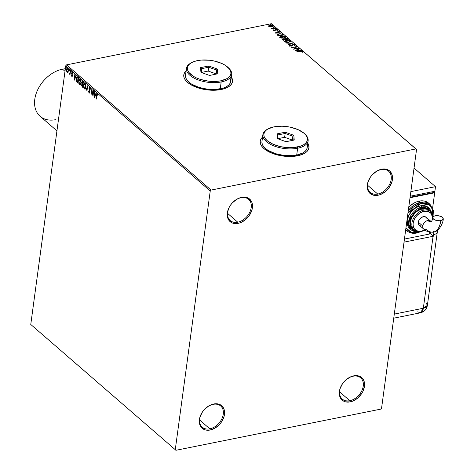 <?xml version="1.0" encoding="UTF-8"?>
<svg xmlns="http://www.w3.org/2000/svg" width="474" height="474" viewBox="0 0 474 474"><rect width="100%" height="100%" fill="white"/><g stroke="black" fill="none" stroke-linecap="round" stroke-linejoin="round"><path stroke-width="0.71" d="M377.748 194.062A14.048 9.995 130.9 0 0 391.192 179.45A14.048 9.995 130.9 0 0 381.06 169.573L381.629 169.212A14.925 10.624 -49.1 0 1 392.395 179.705A14.925 10.624 -49.1 0 1 378.11 195.235L377.748 194.062L367.516 185.198L377.748 194.062A14.048 9.995 -49.1 0 1 370.206 192.432A14.048 9.995 -49.1 0 1 369.021 179.575A14.048 9.995 -49.1 0 1 381.06 169.573A14.048 9.995 -49.1 0 1 388.603 171.203A14.048 9.995 -49.1 0 1 389.788 184.06A14.048 9.995 -49.1 0 1 377.748 194.062L378.11 195.235L373.453 195.205L369.767 193.202L368.482 191.543L367.623 189.529L367.344 184.742L367.931 182.152L370.431 177.086L372.256 174.799L376.7 171.161L381.629 169.212L384.041 168.969L386.286 169.236L389.972 171.244L392.116 174.918L392.395 179.705L391.814 182.289L389.308 187.354L385.368 191.644L380.586 194.494L378.11 195.235A14.925 10.624 -49.1 0 1 367.344 184.742A14.925 10.624 -49.1 0 1 381.629 169.212L381.06 169.573A14.048 9.995 130.9 0 0 367.617 184.185A14.048 9.995 130.9 0 0 377.748 194.062M237.758 222.193A14.048 9.995 130.9 0 0 251.202 207.582A14.048 9.995 130.9 0 0 241.07 197.705L241.639 197.344A14.925 10.624 -49.1 0 1 252.405 207.837A14.925 10.624 -49.1 0 1 238.126 223.367L237.758 222.193L227.532 213.33L237.758 222.193A14.048 9.995 -49.1 0 1 230.216 220.564A14.048 9.995 -49.1 0 1 229.037 207.707A14.048 9.995 -49.1 0 1 241.07 197.705A14.048 9.995 -49.1 0 1 248.613 199.335A14.048 9.995 -49.1 0 1 249.798 212.192A14.048 9.995 -49.1 0 1 237.758 222.193L238.126 223.367L233.463 223.337L231.46 222.573L228.492 219.675L227.253 215.362L227.354 212.873L228.983 207.701L230.447 205.218L232.272 202.931L236.716 199.299L239.163 198.085L244.051 197.101L248.305 198.138L251.273 201.035L252.127 203.05L252.512 205.349L251.824 210.426L249.318 215.492L245.378 219.776L240.602 222.626L238.126 223.367A14.925 10.624 -49.1 0 1 227.354 212.873A14.925 10.624 -49.1 0 1 241.639 197.344L241.07 197.705A14.048 9.995 130.9 0 0 227.627 212.322A14.048 9.995 130.9 0 0 237.758 222.193M209.822 428.84A14.048 9.995 130.9 0 0 223.266 414.223A14.048 9.995 130.9 0 0 213.134 404.346L213.703 403.984A14.925 10.624 -49.1 0 1 224.469 414.483A14.925 10.624 -49.1 0 1 210.183 430.007L209.822 428.84L199.59 419.976L209.822 428.84A14.048 9.995 -49.1 0 1 202.279 427.21A14.048 9.995 -49.1 0 1 201.094 414.353A14.048 9.995 -49.1 0 1 213.134 404.346A14.048 9.995 -49.1 0 1 220.677 405.975A14.048 9.995 -49.1 0 1 221.856 418.838A14.048 9.995 -49.1 0 1 209.822 428.84L210.183 430.007L205.526 429.983L201.841 427.981L200.549 426.322L199.696 424.301L199.418 419.514L200.004 416.93L202.505 411.865L204.33 409.577L208.773 405.94L213.703 403.984L218.36 404.014L220.363 404.784L222.045 406.017L224.19 409.696L224.469 414.483L223.882 417.067L221.382 422.133L219.557 424.42L215.113 428.058L210.183 430.007A14.925 10.624 -49.1 0 1 199.418 419.514A14.925 10.624 -49.1 0 1 213.703 403.984L213.134 404.346A14.048 9.995 130.9 0 0 199.69 418.963A14.048 9.995 130.9 0 0 209.822 428.84M349.812 400.708A14.048 9.995 130.9 0 0 363.256 386.091A14.048 9.995 130.9 0 0 353.118 376.214L353.693 375.852A14.925 10.624 -49.1 0 1 364.459 386.346A14.925 10.624 -49.1 0 1 350.173 401.875L349.812 400.708L339.58 391.844L349.812 400.708A14.048 9.995 -49.1 0 1 342.264 399.078A14.048 9.995 -49.1 0 1 341.084 386.221A14.048 9.995 -49.1 0 1 353.118 376.214A14.048 9.995 -49.1 0 1 360.667 377.843A14.048 9.995 -49.1 0 1 361.846 390.7A14.048 9.995 -49.1 0 1 349.812 400.708L350.173 401.875L345.51 401.851L343.508 401.081L340.539 398.184L339.301 393.87L339.408 391.382L339.988 388.793L342.495 383.727L346.435 379.443L351.21 376.593L353.693 375.852L358.35 375.882L360.353 376.646L363.321 379.544L364.174 381.558L364.459 386.346L362.829 391.518L361.366 394.001L357.426 398.284L352.65 401.134L350.173 401.875A14.925 10.624 -49.1 0 1 339.408 391.382A14.925 10.624 -49.1 0 1 353.693 375.852L353.118 376.214A14.048 9.995 130.9 0 0 339.674 390.831A14.048 9.995 130.9 0 0 349.812 400.708M260.173 141.773L260.759 139.546L262.537 137.253A24.583 11.69 7.7 0 0 260.226 141.24M297.648 155.768A24.583 11.69 -172.3 0 1 272.141 153.286A24.583 11.69 -172.3 0 1 260.238 141.163A24.583 11.69 -172.3 0 1 262.555 137.099L260.783 139.392L260.19 141.619L260.546 143.96L261.82 146.318L263.965 148.605L270.536 152.616L274.695 154.186L283.991 156.165L293.376 156.361L301.423 154.743L304.551 153.321L306.909 151.556L308.414 149.523L309.001 147.296L308.651 144.955L307.798 143.213A24.583 11.69 -172.3 0 1 308.959 147.752A24.583 11.69 -172.3 0 1 297.648 155.768M183.722 75.526L184.315 73.298L186.086 71.005A24.583 11.69 7.7 0 0 183.776 74.999M221.204 89.521A24.583 11.69 -172.3 0 1 195.697 87.038A24.583 11.69 -172.3 0 1 183.788 74.916A24.583 11.69 -172.3 0 1 186.11 70.851L184.333 73.144L183.746 75.378L184.096 77.712L185.37 80.07L187.52 82.358L190.465 84.485L198.251 87.945L207.541 89.918L216.926 90.113L224.978 88.496L228.101 87.074L230.465 85.314L231.964 83.276L232.556 81.048L232.207 78.708L231.353 76.972A24.583 11.69 -172.3 0 1 232.509 81.504A24.583 11.69 -172.3 0 1 221.204 89.521M175.267 449.684L30.763 324.465L65.744 65.773L210.243 190.998L175.267 449.684L175.901 450.3L380.729 409.139L381.57 408.227L416.545 149.535L415.911 148.919L211.084 190.08L66.579 64.861L271.406 23.7L415.911 148.919L211.084 190.08L210.243 190.998L175.267 449.684L175.901 450.3L380.729 409.139L381.57 408.227L416.545 149.535L271.406 23.7L66.579 64.861L65.744 65.773L30.763 324.465L175.267 449.684M68.209 72.178L67.148 72.303L67.912 72.238L68.345 71.064L68.297 69.542L67.586 68.167L66.65 68.825L66.603 71.26L67.563 72.463L68.345 71.064L67.699 68.25L67.249 68.09M70.531 70.78L70.282 70.567L69.808 73.423L69.133 73.873L69.465 74.24L69.832 73.903L70.004 74.696L70.531 70.78L69.885 73.192L69.133 73.873L69.832 73.903L70.004 74.696L70.531 70.78M72.38 74.999L71.888 74.436L72.374 75.407L71.781 75.781L71.325 75.295L71.787 76.314L72.321 75.834L71.918 73.026L72.22 72.723L72.575 73.476L72.771 73.239L72.084 72.166L71.621 73.263L72.06 75.633L71.325 75.295L72.03 76.213L71.621 75.236M77.766 77.049L77.179 76.729L76.681 77.007L76.095 79.348L76.468 81.593L77.795 83.063L78.524 77.706L77.061 76.735L76.16 78.577L76.551 81.771L77.795 83.063L78.524 77.706L77.766 77.049M81.901 84.923L82.192 86.866L82.648 87.269L83.377 81.913L82.251 81.202L81.747 82.198L82.079 84.017L81.617 85.729L82.648 87.269L83.377 81.913L82.304 81.19M87.767 85.717L85.954 90.131L86.227 90.368L87.572 86.991L88.087 91.98L87.767 85.717L85.954 90.131L86.227 90.368L87.572 86.991L88.087 91.98L87.767 85.717M93.455 90.647L92.916 94.634L91.826 89.236L91.103 94.593L91.891 90.812L92.981 96.222L93.71 90.866L92.916 94.634L91.826 89.236L91.103 94.593L91.891 90.812L92.981 96.222L93.455 90.647M97.377 93.893L96.524 95.25L96.287 99.09L96.909 94.723L97.241 94.403L97.727 95.345L97.911 95.043L97.377 93.893L96.749 94.119L96.038 98.87L96.773 95.523L97.306 94.445L97.727 95.345L97.911 95.043L97.069 93.775M94.575 97.603L96.341 93.147L96.068 92.91L95.505 94.338L94.587 93.544L94.208 91.298L94.533 97.567L96.341 93.147L96.068 92.91L95.505 94.338L94.587 93.544L94.208 91.298L94.575 97.603M89.859 87.376L88.97 88.229L89.266 88.17L88.97 88.229L89.278 90.427L89.853 91.997L89.153 92.448L88.567 91.541L89.076 92.993L89.527 93.023L89.076 92.993L89.829 92.246L89.219 88.454L89.799 87.939L90.267 88.14L89.799 87.939L90.19 89.278L89.859 87.376L89.402 87.311L88.988 88.105L89.574 92.051L89.231 92.495L88.567 91.541L89.231 93.082L89.853 92.027L89.254 88.277L89.799 87.939L90.433 89.183L90.101 87.708L89.521 87.257M86.031 87.175L85.664 84.04L84.556 83.092L83.596 84.562L83.697 87.684L84.259 88.798L84.994 89.13L85.948 87.643L85.148 83.294L84.562 83.086L83.513 85.03L84.408 88.94L84.988 89.136L86.031 87.175M81.172 82.974L80.811 79.839L79.703 78.885L78.743 80.355L78.844 83.477L79.407 84.591L80.142 84.923L81.095 83.436L80.296 79.087L79.709 78.885L78.66 80.823L79.555 84.739L80.136 84.929L81.172 82.974M74.412 80.13L76.178 75.674L75.905 75.437L75.336 76.865L74.424 76.071L74.045 73.826L74.371 80.094L76.178 75.674L75.905 75.437L75.336 76.865L74.424 76.071L74.045 73.826L74.412 80.13M71.278 71.847L70.952 71.236L71.005 72.113M69.352 70.182L69.026 69.571L69.08 70.448M66.212 67.462L65.886 66.852L65.945 67.729M270.186 26.858L272.378 26.621L272.953 25.803L271.424 25.14L269.279 25.395L268.722 26.212L270.186 26.858L271.768 26.799L272.787 25.608L269.925 25.205L268.829 25.685L268.882 26.396L270.186 26.858M275.566 28.09L270.974 28.12L272.1 28.517L271.543 28.63L271.798 28.849L275.566 28.09L270.98 28.073L272.1 28.517L271.543 28.63L271.798 28.849L275.566 28.09M273.468 30.366L275.08 30.549L276.176 29.578L276.982 29.738L276.929 30.117L277.568 29.909L276.389 29.329L275.293 29.572L274.665 30.372L273.522 29.838L273.468 30.366L274.932 30.585L276.069 29.595L277.42 30.17L277.414 29.625L275.797 29.382L274.665 30.372L273.522 29.838L273.468 30.366L273.522 29.838M282.794 34.359L279.998 33.648L277.788 34.193L277.296 34.809L278.398 36.048L283.553 35.011L282.794 34.359L283.233 35.076L282.794 34.359L279.032 33.778L277.314 34.91L278.398 36.048L283.553 35.011L282.794 34.359M288.405 39.218L287.315 38.394L286.089 38.21L282.51 39.502L283.251 40.254L288.405 39.218L287.754 38.655L285.52 38.281L284.72 38.992L283.316 38.945L282.788 39.857L283.251 40.254L288.405 39.218M292.802 43.027L286.557 43.116L291.534 43.258L288.417 44.728L288.69 44.965L292.76 42.986L286.557 43.116L291.534 43.258L288.417 44.728L288.69 44.965L292.802 43.027M298.49 47.957L294.65 48.727L296.854 46.541L291.7 47.578L295.8 47.021L293.584 49.207L298.738 48.17L294.65 48.727L296.914 46.588L291.7 47.578L295.8 47.021L293.584 49.207L298.49 47.957M300.32 51.382L301.606 51.263L302.542 51.962L302.525 51.31L301.328 50.985L296.635 51.856L300.32 51.382L301.997 51.417L302.021 51.933L302.542 51.962L302.525 51.31L300.119 51.156L296.89 52.075L300.32 51.382M295.172 50.588L301.375 50.457L299.112 50.262L298.199 49.468L299.515 48.846L299.242 48.609L295.13 50.552L301.375 50.457L299.112 50.262L298.199 49.468L299.515 48.846L299.242 48.609L295.172 50.588M289.519 46.174L289.804 45.143L289.561 45.865L291.35 46.132L293.157 44.692L294.49 44.912L294.141 45.528L294.609 45.652L295 44.793L293.169 44.432L291.077 45.919L290.183 45.824L290.319 45.249L289.804 45.143L289.43 45.664L289.721 45.972L291.546 46.085L293.323 44.669L294.49 44.912L294.141 45.528L294.887 45.474L295 44.793L295.101 45.273M288.862 42.34L290.586 41.244L289.472 40.284L286.326 40.172L284.584 41.279L285.721 42.239L288.625 42.387L290.586 41.285L290.289 40.711L286.326 40.172L284.59 41.226L284.892 41.819L288.862 42.34M284.009 38.139L285.733 37.037L284.619 36.077L281.473 35.965L279.731 37.073L280.869 38.033L284.009 38.139L285.733 37.085L285.437 36.504L281.473 35.965L279.737 37.019L280.039 37.612L284.009 38.139M275.009 33.115L281.212 32.984L278.949 32.789L278.031 31.995L279.352 31.373L279.079 31.136L274.967 33.079L281.212 32.984L278.949 32.789L278.031 31.995L279.352 31.373L279.079 31.136L275.009 33.115M275.992 28.849L276.087 28.511L275.347 28.588L276.218 28.582M274.073 27.184L274.162 26.846L273.421 26.923L274.292 26.917M270.932 24.464L271.098 24.156L270.281 24.204L271.152 24.198M269.505 26.74L269.345 26.301L270.18 25.418L271.004 25.347L272.443 25.845L271.483 26.846L269.202 26.011L270.18 25.418L272.325 25.703L272.432 26.319L271.721 26.828M232.503 81.587A24.583 11.69 7.7 0 0 231.33 77.126L232.183 78.862L232.503 81.587M308.947 147.835A24.583 11.69 7.7 0 0 307.78 143.367L308.633 145.109L308.947 147.835M210.243 190.998L65.744 65.773L66.579 64.861L211.084 190.08L210.243 190.998M301.867 51.34L302.483 51.613L302.525 51.31L302.501 52.27M302.542 51.962L302.525 51.31M302.086 51.577L302.021 51.933M301.979 52.241L301.956 51.725M302.643 51.956L301.766 51.322M295.681 50.576L299.242 48.609L299.26 48.964L295.681 50.576M298.158 49.77L298.999 50.505L298.158 49.77M296.398 50.321L297.773 49.663L298.478 50.274L296.363 50.564L297.773 49.663L298.478 50.274L296.398 50.321M293.815 49.16L295.8 47.021L293.815 49.16M295.794 47.05L296.594 46.89L295.794 47.05M295.118 45.427L295 44.793L292.914 44.473L291.077 45.919L290.094 45.765L290.319 45.249L289.804 45.143L289.561 45.865M294.49 44.912L294.496 45.267M294.099 45.836L294.449 45.22M289.804 45.143L290.041 45.51L289.478 45.7M290.094 45.765L290.319 45.249M291.036 46.221L292.891 44.781M294.33 44.811L294.958 45.095L295 44.793M295.101 45.285L294.259 44.793M292.997 44.757L291.202 46.179M294.538 45.397L294.301 45.705M288.63 44.917L291.534 43.258L288.63 44.917M291.528 43.318L292.203 43.306L291.528 43.318M284.596 41.38L286.029 40.533M285.84 42.275L285.407 41.7L286.77 40.355L288.69 40.373L290.248 41.019L290.289 40.711L290.538 41.445M290.544 41.552L288.903 40.462M286.059 40.527L284.542 41.588M289.958 41.558L288.927 42.346M285.194 41.38L286.58 40.391L289.774 40.823L288.613 42.127L285.194 41.38L285.366 42.008L285.188 41.416M289.306 40.551L289.958 41.582L288.571 42.393L285.881 41.973L285.188 41.238L285.147 41.546M288.571 42.429L289.733 41.131M285.407 41.7L285.828 42.269M282.468 39.727L282.788 39.857M282.545 39.573L283.28 39.253L282.522 39.603M284.678 39.295L285.52 38.281L284.714 38.951M286.977 38.607L287.712 38.957L287.754 38.655L288.085 39.283L286.675 38.548M285.544 39.692L285.17 39.158L285.544 39.692M283.227 40.012L283.576 39.164L285.182 39.597L283.488 40.207L283.268 39.703L283.458 40.213L283.085 39.674M283.268 39.703L283.576 39.164L284.222 39.129L285.141 39.875L283.529 39.929L283.096 39.449L283.576 39.164M285.241 39.022L285.626 38.53L286.657 38.501L287.588 39.383L285.709 39.49L285.241 39.022L285.769 38.495L287.629 39.105L285.674 39.769L285.17 39.17M285.727 38.803L285.2 39.33M279.743 37.173L281.177 36.332M280.987 38.074L280.555 37.499L281.917 36.148L283.837 36.166L285.395 36.812L285.437 36.504L285.686 37.239M285.692 37.345L284.05 36.255M281.206 36.326L279.69 37.381M285.105 37.351L284.074 38.139M280.341 37.173L281.728 36.184L284.921 36.617L283.754 37.92L280.341 37.173L280.513 37.801L280.335 37.209M284.453 36.344L285.105 37.381L283.719 38.187L281.23 37.837L280.335 37.031L280.294 37.339M283.719 38.228L284.88 36.925M280.555 37.499L280.975 38.068M277.272 35.218L278.99 34.087M277.871 35.064L279.281 33.998L280.644 33.891L281.941 34.241L282.735 35.177L278.676 35.728L277.93 34.928L278.605 36.006L277.912 34.756L279.032 33.778L281.704 34.11L282.777 34.904L278.635 36L277.93 34.91M281.58 34.063L282.753 34.661L281.538 34.057M278.813 34.122L277.266 35.011M275.518 33.103L279.079 31.136L279.097 31.491L275.518 33.103M277.989 32.297L278.836 33.032L277.989 32.297M276.229 32.848L277.61 32.191L278.315 32.801L276.2 33.091L277.61 32.191L278.315 32.801L276.229 32.848M273.427 30.674L273.48 30.146L273.842 30.194L273.385 30.265M273.877 30.289L273.99 29.903M274.624 30.674L275.797 29.382L274.784 30.626M276.958 29.72L277.414 29.625L277.379 30.478M277.42 30.17L277.414 29.625M276.982 29.738L276.929 30.117M276.887 30.425L276.94 30.046M277.527 30.218L276.923 29.714M275.317 29.062L275.358 28.754M275.578 28.487L276.176 28.89M276.117 28.849L275.4 28.837M272.846 28.641L272.07 28.671L272.716 28.351L272.799 28.647M273.391 27.397L273.433 27.089M273.652 26.822L274.25 27.219M274.191 27.184L273.474 27.166M268.681 26.123L268.829 25.685L268.882 26.396M268.829 25.685L268.788 25.993L269.884 25.507L268.663 26.153M272.206 25.62L272.746 25.916L272.787 25.608L272.953 26.194M273.006 26.046L272.787 25.608M272.959 26.224L272.159 25.602M272.325 25.703L271.519 26.58L269.345 26.301L269.416 26.686M271.478 26.888L272.283 26.011M270.251 24.678L270.293 24.37M270.518 24.103L271.11 24.506M271.057 24.464L270.334 24.447M289.774 40.823L289.934 41.451M284.921 36.617L285.081 37.245M97.306 93.733L96.82 95.191L97.674 93.834M98.023 95.286L97.3 94.439M97.36 94.379L97.899 94.936M94.8 97.028L94.764 96.281L94.8 97.028M94.658 94.178L94.622 93.579L94.658 94.178M95.795 94.279L96.269 93.088L95.795 94.279M95.025 96.234L95.618 94.735L94.913 94.13L95.618 94.735L94.729 96.293L94.616 94.19L95.321 94.794L95.025 96.234M93.094 95.428L92.94 94.628L93.094 95.428M91.897 90.812L92.015 89.965L91.897 90.812M90.096 87.88L89.515 88.395M89.076 92.993L89.373 93.088M89.574 92.051L89.153 92.448M89.45 92.389L89.87 91.992L89.485 92.412M89.693 87.252L89.266 88.17L90.149 87.317M89.847 92.11L89.598 92.448M86.321 90.137L85.954 90.131L87.791 86.197L86.321 90.137M85.13 89.082L84.408 88.94L83.969 87.554M83.803 85L84.704 83.08M83.862 87.08L84.413 88.567L85.207 89.082M84.852 83.033L84.105 83.815L83.78 85.213M84.805 83.655L85.492 83.904L85.93 84.799M86.043 87.092L85.124 88.484M85.83 84.508L85.083 83.851L86.061 86.902L85.237 88.36L84.467 88.383L83.714 86.061L84.289 83.862L85.083 83.851L85.776 86.961L84.467 88.383L83.768 85.249L85.373 83.791L84.745 83.685M85.077 88.478L84.467 88.383M84.763 88.324L86.072 86.902M81.907 85.67L82.482 86.813L81.961 85.936M82.725 81.344L81.747 82.198L82.043 82.138L81.747 82.198L82.079 84.017L81.617 84.893L82.215 83.637M82.458 81.19L82.043 82.138L83.015 81.285M82.18 83.543L81.895 84.965M82.565 81.759L83.341 82.18L82.642 81.729L83.057 81.937L82.292 82.358M82.269 84.65L82.997 84.722L82.192 84.485L82.873 84.615L82.162 85.042M82.476 86.505L81.872 85.101L82.991 84.728L82.476 86.505L81.848 85.427L82.221 84.479L82.707 84.787L82.476 86.505M82.873 84.615L82.577 84.674M82.778 84.236L81.996 82.417L83.335 82.186L82.778 84.236L81.99 82.92L82.387 81.783L83.051 82.245L82.778 84.236M83.057 81.937L82.76 81.996M80.278 84.882L79.555 84.739L79.117 83.347M78.951 80.793L79.851 78.874M79.01 82.879L79.561 84.36L80.355 84.876M79.999 78.826L79.253 79.608L78.927 81.013M79.952 79.448L80.58 79.638L81.078 80.598M81.19 82.891L80.272 84.277M80.977 80.302L80.23 79.644L81.208 82.701L80.384 84.153L79.614 84.176L78.862 81.86L79.436 79.656L80.23 79.644L80.924 82.754L79.614 84.176L78.915 81.042L80.521 79.585L79.893 79.478M80.225 84.271L79.614 84.176M79.91 84.117L81.22 82.695M76.468 80.533L77.837 82.784L76.551 81.771L76.847 81.712L76.545 80.912M76.456 78.524L77.203 76.735L76.433 78.708M77.363 77.315L78.488 77.973L77.908 82.239L76.752 81.38L76.415 78.797L77.292 77.351M77.404 77.303L78.483 77.979L77.926 77.807L77.623 82.298L76.752 81.38L76.379 80.094L76.569 78.056L77.238 77.357M74.637 79.555L74.602 78.808L74.637 79.555M74.489 76.705L74.459 76.107L74.489 76.705M75.633 76.806L76.107 75.615L75.633 76.806M74.856 78.761L75.455 77.262L74.75 76.658L75.455 77.262L74.566 78.82L74.454 76.717L75.159 77.321L74.856 78.761M72.095 75.461L71.734 76.273L72.267 76.302M71.645 73.612L72.184 74.377L71.935 72.872L71.645 73.612M72.646 72.777L72.291 72.765L72.575 73.476L72.06 72.166M72.326 72.261L71.645 72.931L72.623 72.202M71.734 76.273L72.35 75.662L71.9 73.132L72.581 72.706L72.19 73.073M71.9 73.132L72.291 72.765M72.137 72.712L72.688 72.836M72.267 72.149L71.924 73.032M72.036 73.974L72.238 74.525M71.301 72.054L70.857 71.485L71.42 71.165M71.183 71.284L71.254 72.007M69.305 74.169L69.459 73.754L69.678 74.163M69.743 73.689L69.411 73.725M69.708 73.666L70.3 72.498L69.85 73.701M69.376 70.389L68.931 69.82L69.5 69.494M69.263 69.619L69.328 70.336M66.793 69.471L66.561 71.07L67.148 72.303L67.912 72.238M67.148 72.303L67.444 72.244L66.852 71.011M67.699 68.25L66.502 69.465L67.397 68.09M66.947 71.384L67.859 72.404M67.563 68.025L66.775 69.595M67.847 68.612L68.203 69.08M68.369 70.91L67.741 71.87M67.213 71.823L66.757 69.684L67.634 68.73L68.375 70.786L67.213 71.823L66.935 71.402L66.775 69.554L67.314 68.623L68.108 70.004L67.806 71.864L67.213 71.823L67.675 71.841M67.509 71.764L68.386 70.78M66.242 67.669L65.797 67.101L66.36 66.775M66.123 66.899L66.194 67.616M94.616 94.19L95.321 94.794L94.729 96.293L94.616 94.19M74.454 76.717L75.159 77.321L74.566 78.82L74.454 76.717M423.341 308.248L433.07 236.301L404.026 242.137L433.07 236.301L423.341 308.248L394.297 314.084L423.341 308.248L420.408 312.816A8.781 4.539 -101.4 0 0 423.341 308.248A8.781 4.177 7.7 0 0 427.382 305.38L423.341 308.248M429.213 233.238L430.013 233.931L429.213 233.238M430.777 232.242L430.564 233.818L404.441 239.068L430.564 233.818L430.777 232.242M426.049 302.726L427.382 305.38C426.636 309.338 424.313 311.815 420.408 312.816L417.641 311.862M437.058 230.571A8.781 4.177 -172.3 0 1 437.312 231.91A8.781 4.177 -172.3 0 1 433.568 234.707L433.36 236.242A8.781 4.177 -172.3 0 1 433.07 236.301A8.781 4.177 7.7 0 0 433.36 236.242L430.564 233.818L433.36 236.242L433.568 234.707A8.781 4.177 7.7 0 0 437.312 231.91L427.382 305.38M433.58 234.618L433.68 233.143L433.58 234.618M433.663 232.313L433.609 231.478L433.663 232.313M431.251 221.773A11.423 5.907 78.6 0 1 427.797 220.505A5.267 3.751 130.9 0 0 422.755 225.985A5.267 3.751 130.9 0 0 423.744 229.096M433.574 232.059A21.964 11.358 -101.4 0 0 440.802 220.653A5.267 2.506 -172.3 0 1 435.298 220.108A5.267 2.506 -172.3 0 1 432.792 217.483A5.267 2.506 -172.3 0 1 435.209 215.806L438.136 215.717L441.021 216.482L442.888 217.827L443.107 219.314L441.608 220.434L439.884 220.777L434.99 219.977L433.123 218.627L432.774 217.619L433.728 216.328L435.209 215.806A5.267 2.506 -172.3 0 1 440.707 216.351A5.267 2.506 -172.3 0 1 443.22 218.97A5.267 2.506 -172.3 0 1 440.802 220.653A21.964 11.358 78.6 0 1 433.574 232.059A21.964 11.358 78.6 0 1 426.553 229.689A5.267 3.751 -49.1 0 1 423.726 229.078A5.267 3.751 -49.1 0 1 422.755 225.985L418.323 222.146A5.267 3.751 130.9 0 0 419.294 225.239L423.726 229.078C426.043 231.448 429.29 232.45 433.467 232.076C439.445 231.845 443.64 221.311 443.226 218.935M420.616 202.315L408.315 210.403A17.562 12.496 -49.1 0 1 420.616 202.315L419.217 201.106A17.562 12.496 130.9 0 0 408.766 207.085L413.423 203.405L416.302 201.977L419.217 201.106L420.616 202.315A17.562 12.496 -49.1 0 1 430.048 204.353L420.616 202.315A0.877 0.456 78.6 0 1 420.983 203.488A0.877 0.456 -101.4 0 0 420.616 202.315M405.732 229.481L407.048 230.897A17.562 12.496 -49.1 0 1 405.732 229.481M419.508 231.863L417.049 232.568A0.877 0.456 78.6 0 1 416.759 233.024A0.877 0.456 78.6 0 1 416.48 232.93A0.877 0.456 -101.4 0 0 416.759 233.024A0.877 0.456 -101.4 0 0 417.049 232.568L411.308 232.396L405.957 227.84L407.723 230.299L409.601 231.685L411.841 232.538L414.353 232.841L419.816 231.745M407.954 213.069L420.983 203.488L415.473 205.669L412.872 207.499L407.954 213.069M431.684 213.199L429.794 209.958L426.541 208.187L424.556 207.95L420.248 208.821L416.03 211.333L412.552 215.113L411.26 217.305L409.826 221.868L410.075 226.092L411.965 229.333L413.447 230.423L415.994 231.253L410.757 227.745L410.65 218.71L416.557 210.918L422.429 208.163A0.877 0.456 -101.4 0 0 422.067 206.996L411.207 214.894L408.511 223.509L411.213 229.854A14.048 9.995 -49.1 0 1 410.034 216.997A14.048 9.995 -49.1 0 1 422.067 206.996L420.669 205.781A14.048 9.995 130.9 0 0 408.635 215.788A14.048 9.995 130.9 0 0 409.814 228.646L411.213 229.854L417.795 231.762M421.333 231.46A12.294 8.745 -49.1 0 1 420.829 231.573A0.877 0.456 -101.4 0 0 421.108 231.668A0.877 0.456 -101.4 0 0 421.398 231.211A11.412 8.123 -49.1 0 1 413.168 223.183A11.412 8.123 -49.1 0 1 424.088 211.309A0.877 0.456 -101.4 0 0 423.726 210.142A12.294 8.745 130.9 0 0 413.565 218.159A12.294 8.745 130.9 0 0 413.399 229.274M412.854 228.954L411.497 227.319L410.478 223.769L411.047 219.586L411.906 217.459L414.608 213.531L416.356 211.89L418.269 210.539L422.328 208.927A12.294 8.745 130.9 0 0 411.793 217.684A12.294 8.745 130.9 0 0 412.83 228.936L414.229 230.145A12.294 8.745 -49.1 0 1 413.192 218.893A12.294 8.745 -49.1 0 1 423.726 210.142L422.328 208.927L424.313 208.732L426.167 208.951L429.195 210.604M420.829 231.573A12.294 8.745 -49.1 0 1 414.229 230.145C416.089 231.685 418.382 232.189 421.108 231.668A0.877 0.456 78.6 0 1 420.829 231.573M417.351 231.679A14.048 9.995 -49.1 0 1 411.213 229.854M416.48 232.93A17.562 12.496 -49.1 0 1 407.048 230.897C409.654 233.054 412.89 233.765 416.753 233.024L420.61 231.756M429.373 232.035L429.094 234.115L429.373 232.035M434.682 192.788L410.028 197.741L434.682 192.788L432.632 207.95L434.682 192.788L433.574 191.828L434.682 192.788M410.093 197.231L433.479 192.533L410.093 197.231M429.035 203.494L427.056 202.043L424.704 201.136L422.056 200.822L419.217 201.106A17.562 12.496 130.9 0 1 428.65 203.145L430.048 204.353L433.39 210.628L433.029 216.932M433.615 191.514L433.479 192.533L433.615 191.514M410.851 191.62L435.505 186.667L434.889 191.259L410.235 196.212L434.889 191.259L435.505 186.667L414.039 168.063L435.505 186.667L410.851 191.62M432.774 216.553L433.129 212.435L432.703 209.864L431.749 207.612L430.303 205.757L428.425 204.377L426.191 203.518L420.983 203.488L429.349 204.958L432.578 209.467L432.774 216.553M409.838 228.669L408.292 226.803L407.492 224.901L407.225 220.398L408.76 215.534L411.853 211.043L416.036 207.624L420.669 205.781L425.054 205.811L428.52 207.695M432.436 214.864L432.312 213.685L429.61 208.625L428.212 207.411A14.048 9.995 130.9 0 0 420.669 205.781L422.067 206.996A14.048 9.995 -49.1 0 1 429.61 208.625L422.067 206.996A0.877 0.456 78.6 0 1 422.429 208.163L427.441 208.465L431.672 213.158M428.929 210.355A12.294 8.745 130.9 0 0 422.328 208.927L423.726 210.142A12.294 8.745 -49.1 0 1 430.327 211.57L428.929 210.355M431.156 212.441A12.294 8.745 130.9 0 0 423.726 210.142A0.877 0.456 78.6 0 1 424.088 211.309A11.412 8.123 -49.1 0 1 432.199 220.049L432.401 217.43L431.453 214.13L430.469 212.862L427.655 211.333L424.088 211.309L420.32 212.802L416.924 215.587L415.526 217.335L413.612 221.21L413.168 223.183L413.085 225.091L414.033 228.391L416.302 230.601L419.555 231.395L421.398 231.211L425.166 229.718M420.479 225.843L419.176 225.138L418.287 223.029L418.898 220.321L420.059 218.644L421.623 217.359L424.218 216.582L426.31 217.382L427.068 218.68M421.398 231.211A0.877 0.456 78.6 0 1 421.108 231.668L425.06 230.121M430.605 221.103A5.267 3.751 130.9 0 0 427.797 220.505A5.267 3.751 -49.1 0 1 430.623 221.121L426.191 217.282A5.267 3.751 130.9 0 0 421.534 217.412A5.267 3.751 130.9 0 0 418.323 222.146L422.755 225.985A5.267 3.751 -49.1 0 1 427.797 220.505A11.423 5.907 -101.4 0 0 431.044 221.796M55.689 119.667A28.973 20.619 -49.1 0 1 34.792 99.297A28.973 20.619 -49.1 0 1 62.521 69.157A28.973 20.619 -49.1 0 1 65.341 68.76A28.973 20.619 130.9 0 0 62.521 69.157L64.997 71.301L62.521 69.157A28.973 20.619 130.9 0 0 37.695 89.787A28.973 20.619 130.9 0 0 40.13 116.308L56.939 130.871M262.886 134.663L261.956 141.554A22.829 10.855 7.7 0 0 273.012 152.806A22.829 10.855 7.7 0 0 296.694 155.111L297.631 148.226A22.829 10.855 7.7 0 0 305.321 134.48L304.664 133.834A21.952 10.44 -172.3 0 1 297.263 147.053L297.631 148.226L296.694 155.111A22.829 10.855 7.7 0 0 307.199 147.669L308.13 140.778A22.829 10.855 -172.3 0 1 297.631 148.226A22.829 10.855 -172.3 0 1 273.942 145.921A22.829 10.855 -172.3 0 1 262.886 134.663A22.829 10.855 -172.3 0 1 267.68 129.112M268.071 128.887L267.265 129.331A22.829 10.855 7.7 0 0 268.918 143.444A22.829 10.855 7.7 0 0 297.631 148.226L297.263 147.053A21.952 10.44 -172.3 0 1 269.659 142.461A21.952 10.44 -172.3 0 1 268.071 128.887A21.952 10.44 -172.3 0 1 273.96 126.86L267.798 129.041L265.689 130.617L264.344 132.436L263.822 134.426L264.137 136.512L265.274 138.615L267.194 140.66L273.054 144.238L280.827 146.715L289.33 147.704L293.447 147.586L300.635 146.14L303.425 144.872L305.534 143.296L306.874 141.477L307.401 139.486L307.087 137.401L305.949 135.297L304.03 133.253L298.17 129.675L290.396 127.198L286.154 126.505L281.894 126.208L273.96 126.86A21.952 10.44 -172.3 0 1 304.664 133.834M304.983 134.16A22.829 10.855 -172.3 0 1 308.13 140.778M276.994 133.875L285.218 132.228L293.833 135.303L294.23 140.037L286.006 141.69L277.385 138.609L276.994 133.875L277.385 138.609L286.006 141.69L294.23 140.037L293.833 135.303L292.879 136.239L293.216 140.239L292.879 136.239L292.363 140.067L292.879 136.239L293.833 135.303L285.218 132.228L276.994 133.875L277.782 134.96L285.152 133.478L284.637 137.306L278.084 138.621L284.637 137.306L285.152 133.478L292.879 136.239L285.152 133.478L285.218 132.228L285.152 133.478L277.782 134.96L276.994 133.875M261.915 141.975L262.24 144.149L263.425 146.336L265.422 148.463L268.154 150.436L275.382 153.647L284.009 155.484L292.725 155.662L296.694 155.111L303.105 152.841L305.297 151.206L306.69 149.316L307.235 147.242L306.915 145.074M292.393 140.405L292.363 140.067L284.637 137.306L292.363 140.067L292.393 140.405M278.108 138.864L277.782 134.96L278.108 138.864M186.436 68.416L185.506 75.307A22.829 10.855 7.7 0 0 196.562 86.564A22.829 10.855 7.7 0 0 220.25 88.869L221.18 81.978A22.829 10.855 7.7 0 0 228.877 68.232L228.219 67.592A21.952 10.44 -172.3 0 1 220.819 80.811L221.18 81.978L220.25 88.869A22.829 10.855 7.7 0 0 230.749 81.421L231.679 74.537A22.829 10.855 -172.3 0 1 221.18 81.978A22.829 10.855 -172.3 0 1 197.492 79.673A22.829 10.855 -172.3 0 1 186.436 68.416A22.829 10.855 -172.3 0 1 191.229 62.864M191.62 62.645L190.815 63.083A22.829 10.855 7.7 0 0 192.468 77.197A22.829 10.855 7.7 0 0 221.18 81.978L220.819 80.811A21.952 10.44 -172.3 0 1 193.214 76.213A21.952 10.44 -172.3 0 1 191.62 62.645A21.952 10.44 -172.3 0 1 197.51 60.613L194.139 61.531L191.348 62.799L189.239 64.369L187.9 66.188L187.372 68.179L187.686 70.265L188.824 72.374L193.374 76.314L196.603 77.997L200.324 79.401L208.619 81.167L216.997 81.338L220.819 80.811L226.981 78.625L229.084 77.049L230.429 75.236L230.957 73.245L230.642 71.153L229.505 69.05L224.954 65.11L221.719 63.427L213.946 60.95L209.709 60.257L201.326 60.085L197.51 60.613A21.952 10.44 -172.3 0 1 228.219 67.592M228.539 67.912A22.829 10.855 -172.3 0 1 231.679 74.537M200.543 67.634L208.767 65.981L217.388 69.056L217.779 73.79L209.555 75.443L200.94 72.362L200.543 67.634L200.94 72.362L209.555 75.443L217.779 73.79L217.388 69.056L216.434 69.998L216.766 73.991L216.434 69.998L215.919 73.82L216.434 69.998L217.388 69.056L208.767 65.981L200.543 67.634L201.332 68.718L208.708 67.237L208.193 71.064L201.64 72.38L208.193 71.064L208.708 67.237L216.434 69.998L208.708 67.237L208.767 65.981L208.708 67.237L201.332 68.718L200.543 67.634M185.47 75.733L185.79 77.902L186.975 80.094L188.972 82.215L191.703 84.188L198.932 87.4L207.565 89.236L216.28 89.414L223.752 87.915L226.655 86.594L228.847 84.959L230.246 83.069L230.791 81.001L230.465 78.826M215.943 74.157L215.919 73.82L208.193 71.064L215.919 73.82L215.943 74.157M201.657 72.623L201.332 68.718L201.657 72.623M302.086 51.684L302.045 51.992M290.011 45.587L289.969 45.895M284.59 41.226L284.548 41.534M283.102 39.431L283.061 39.733M279.737 37.019L279.696 37.328M273.362 30.123L273.32 30.425M273.853 30.117L273.812 30.425M277.059 29.915L277.017 30.218M275.305 28.659L275.264 28.967M273.38 26.994L273.338 27.296M268.669 25.975L268.628 26.283M270.245 24.275L270.204 24.577M89.325 92.507L89.622 92.448M420.408 312.816L393.746 318.173M437.384 230.346L437.312 231.91M432.786 217.519C432.258 220.137 431.725 221.565 431.192 221.82L431.393 221.749M405.649 229.683L407.048 230.897M432.827 217.335L432.726 216.144L430.327 211.57M430.623 221.121L431.601 221.737"/></g></svg>
